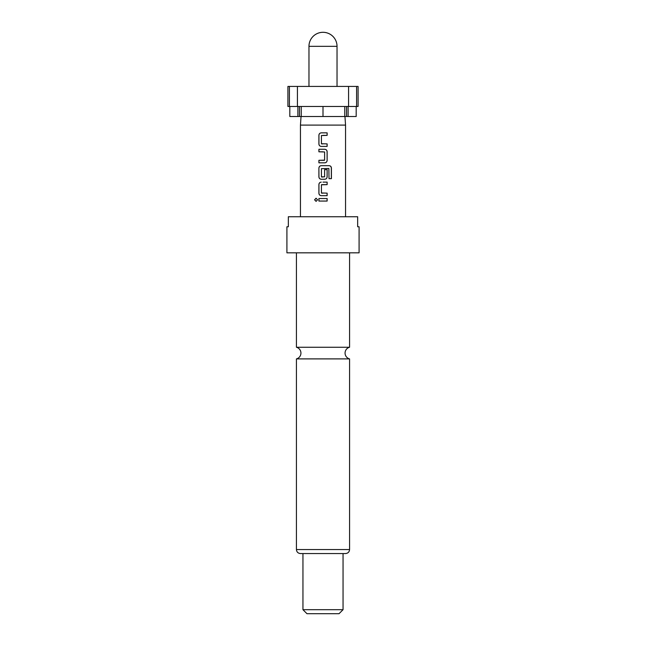 <?xml version="1.0" encoding="UTF-8"?>
<svg xmlns="http://www.w3.org/2000/svg" width="646" height="646" viewBox="0 0 646 646"><rect width="100%" height="100%" fill="white"/><g stroke="black" fill="none" stroke-linecap="round" stroke-linejoin="round"><path stroke-width="0.97" d="M314.586 199.8L316.064 198.233L317.574 199.8L316.064 201.358L314.586 199.8M316.096 201.358L314.667 199.8L316.096 198.233M323 347.249L296.433 347.249A6.016 6.016 0 0 1 296.433 358.893L349.567 358.893A6.016 6.016 0 0 1 349.567 347.249L323 347.249M308.966 46.334A14.034 14.034 0 0 1 323 32.3A14.034 14.034 0 0 1 337.034 46.334L308.966 46.334L308.966 86.427M344.762 106.477L344.762 116.506L301.238 116.506L301.238 106.477M344.956 116.506L345.553 125.106L300.447 125.106L300.447 216.741M323 252.828L359.087 252.828L359.087 226.77L357.666 226.77L357.666 216.741L288.334 216.741L288.334 226.77L286.913 226.77L286.913 252.828L323 252.828M302.95 609.687L343.05 609.687L339.037 613.7L306.963 613.7L302.95 609.687L302.95 553.557L345.553 553.557C348.008 553.299 349.349 551.959 349.567 549.544L349.567 358.893M349.567 549.544L296.433 549.544C296.651 551.959 297.992 553.299 300.447 553.557L343.05 553.557L343.05 609.687M321.264 146.408L321.248 146.408C319.867 146.262 319.092 145.471 318.946 144.058L318.946 135.216C319.092 133.795 319.867 133.011 321.264 132.858L327.126 132.858L327.126 135.377L321.417 135.547L321.417 143.719L327.126 143.888L327.126 146.408L321.248 146.408C319.843 146.262 319.059 145.471 318.906 144.058L318.906 135.216C319.059 133.795 319.843 133.011 321.248 132.858L323.824 132.858M323 149.274L324.793 149.274C326.198 149.428 326.981 150.219 327.126 151.632L327.126 160.474C326.973 161.888 326.198 162.679 324.793 162.832L318.906 162.832L318.906 160.305L324.623 160.135L324.623 151.971L318.906 151.802L318.906 149.274L323 149.274M323 165.691L329.177 165.691C330.534 165.852 331.277 166.636 331.414 168.049L331.414 178.659L329.016 178.659L328.854 168.493L321.417 168.663L321.417 176.834L324.623 176.834L324.623 169.648L327.126 169.648L327.126 176.891C326.973 178.312 326.198 179.095 324.793 179.249L321.248 179.249C319.843 179.095 319.059 178.312 318.906 176.891L318.906 168.049C319.059 166.636 319.843 165.844 321.248 165.691L329.177 165.691M323 182.115L327.126 182.115L327.126 184.643L321.417 184.804L321.417 192.976L327.126 193.146L327.126 195.673L321.248 195.673C319.843 195.52 319.059 194.729 318.906 193.316L318.906 184.473C319.059 183.052 319.843 182.269 321.248 182.115L321.264 182.115C319.867 182.269 319.092 183.052 318.946 184.473L318.906 184.473M323 198.532L327.126 198.532L327.126 201.059L318.906 201.059L318.906 198.532L323 198.532M348.574 106.477L358.086 106.477L358.086 86.427L348.574 86.427L348.574 106.477L297.426 106.477L297.426 86.427L289.408 86.427L289.408 106.477L297.426 106.477M289.408 86.427L287.914 86.427L287.914 106.477L289.408 106.477M356.188 106.477L356.188 116.506L348.113 116.506L348.113 106.477M348.574 86.427L297.426 86.427M297.887 106.477L297.887 116.506L289.812 116.506L289.812 106.477M344.762 116.506L348.113 116.506M297.887 116.506L301.238 116.506M323 106.477L323 116.506M356.592 106.477L356.592 86.427M299.461 106.477L299.461 116.506M346.539 106.477L346.539 116.506M327.086 198.532L327.086 201.059L318.946 201.059L318.946 198.532L327.126 198.532M327.126 193.146L327.086 195.673L321.248 195.673C319.867 195.52 319.092 194.729 318.946 193.316L318.906 193.316M321.603 193.146L323 193.146M327.126 182.115L327.086 184.643L321.603 184.643M318.946 193.316L318.946 184.473M329.129 165.691C330.469 165.852 331.204 166.636 331.333 168.049L331.414 168.049M331.333 168.049L331.333 178.659M321.264 179.249L321.248 179.249C319.867 179.095 319.092 178.312 318.946 176.891L318.906 168.049M318.946 168.049C319.092 166.636 319.867 165.844 321.264 165.691M327.126 169.648L327.086 176.891C326.941 178.312 326.173 179.095 324.776 179.249L323 179.249M321.603 177.004L323 177.004M324.776 149.274L324.793 149.274C326.173 149.428 326.941 150.211 327.086 151.632L327.126 160.474M327.086 160.474C326.941 161.888 326.173 162.679 324.776 162.832M323 151.802L318.946 151.802L318.946 149.274M323 162.832L318.946 162.832L318.946 160.305L324.437 160.305M327.086 143.888L327.086 146.408M321.603 143.888L323 143.888M327.086 132.858L327.126 135.377M327.086 135.377L323 135.377M337.034 46.334L337.034 86.427M349.567 347.249L349.567 252.828M345.553 125.106L345.553 216.741M296.433 549.544L296.433 358.893M296.433 347.249L296.433 252.828M301.044 116.506L300.447 125.106"/></g></svg>
